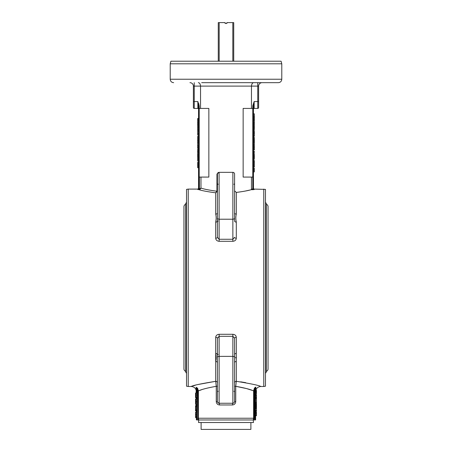 <?xml version="1.0" encoding="UTF-8"?>
<svg xmlns="http://www.w3.org/2000/svg" width="452" height="452" viewBox="0 0 452 452"><rect width="100%" height="100%" fill="white"/><g stroke="black" fill="none" stroke-linecap="round" stroke-linejoin="round"><path stroke-width="0.68" d="M216.248 218.412L215.7 222.118C216.316 219.293 216.316 216.621 215.7 214.118A1.718 1.283 180 0 0 217.418 212.835M201.665 82.676L256.34 82.676M281.782 79.241L281.782 63.794L170.218 63.794L170.218 79.241L281.782 79.241C281.579 81.326 280.438 82.473 278.353 82.676L226 82.676M170.218 63.794L170.907 61.218L281.093 61.218L281.782 63.794M200.541 188.913L200.541 188.49M254.323 119.701L254.323 113.836L253.465 113.836L253.465 109.107L253.465 188.874L252.775 189.021L252.775 189.699L251.205 189.699C248.142 190.62 243.176 191.529 236.3 192.439L236.3 214.118C235.684 216.621 235.684 219.293 236.3 222.118L236.272 221.593M245.221 191.066L249.933 190.021M252.775 189.699L254.148 189.557A0.689 0.684 180 0 1 253.465 188.874L253.465 188.411L254.148 189.557M232.865 241.295C234.967 241.085 236.113 240.068 236.3 238.232A1.718 0.864 0 0 1 234.582 237.368L232.865 239.272L232.865 172.336L219.135 172.336A1.718 1.718 0 0 0 217.418 174.048L216.96 174.048L219.09 172.336A1.718 1.718 0 0 0 217.418 174.048L217.418 237.368L219.135 239.272L232.865 239.272L232.865 241.295L219.135 241.295L219.135 219.22A1.718 1.215 180 0 1 217.418 218.005M217.418 237.368A1.718 0.864 180 0 1 215.7 238.232C215.892 240.068 217.039 241.091 219.135 241.295M215.7 214.118L215.7 192.812C207.903 191.789 202.338 190.75 199.004 189.699L199.117 189.015L198.535 188.874L198.535 188.411L197.852 189.094L188.235 189.094L188.235 386.488L186.523 386.194L186.523 189.388L188.235 189.094M251.459 108.423L251.459 86.112L193.388 86.112L193.388 107.565A0.859 0.859 0 0 0 194.247 108.423L197.852 108.423L197.852 101.559L199.225 105.898L199.225 108.423L208.858 108.423L208.858 177.082L199.225 177.082L198.535 176.393L198.535 188.874A0.689 0.684 0 0 1 197.852 189.557L199.637 189.574L200.97 188.1C204.264 189.202 209.581 190.241 216.926 191.23L216.96 174.048M265.477 201.971L265.477 386.194L265.477 189.388L254.148 189.094M186.523 373.618L186.523 189.388M234.582 391.924L233.893 391.234L234.582 391.924L234.582 375.787L234.582 401.534A1.718 1.718 0 0 1 232.865 403.252L219.135 403.252A1.718 1.718 0 0 1 217.418 401.534L217.418 338.215L217.418 354.605L217.418 353.984L218.107 354.667L217.418 353.984M195.535 416.518L195.535 414.642L195.535 417.62L195.535 416.518L196.388 416.518L196.388 419.592L196.123 387.251L197.609 388.228L198.405 390.873L198.405 418.241L198.727 419.959L198.405 418.241L253.595 418.241L253.273 419.959L253.595 418.241L253.595 390.873C250.159 389.336 244.21 387.816 235.735 386.313L235.735 401.534C235.565 403.596 234.481 404.743 232.492 404.969A1.718 0.379 90 0 1 232.865 403.252L232.865 356.368L219.135 356.368L219.135 403.252A1.718 0.379 -90 0 1 219.508 404.969C217.519 404.749 216.44 403.602 216.265 401.534L216.265 386.313C207.801 387.81 201.846 389.33 198.405 390.873L201.394 389.822M217.734 402.529L219.135 403.252L232.865 403.252M256.465 396.681L256.465 394.811L256.465 395.223L255.612 395.223L255.612 392.472L256.465 392.472L256.465 391.997L255.612 391.997M256.465 395.223L255.612 395.438L256.465 395.472M255.612 397.155L256.465 397.155L256.465 398.579L256.465 396.929L255.612 396.929M256.465 394.811L255.612 394.811L256.465 394.811M256.465 402.342L255.612 402.41L255.612 403.003L256.465 403.003L256.465 403.416M256.465 402.41L256.465 398.579L255.612 398.579M256.465 397.992L255.612 397.992M256.465 397.856L255.612 397.856M255.612 408.422L256.465 408.422L256.465 407.427L255.612 407.427L255.612 406.885L256.465 406.885L256.465 404.224L255.612 404.224M255.612 403.291L256.465 403.291L256.465 404.489L255.612 404.489M255.612 405.743L256.465 405.743L256.465 404.489L256.465 405.207L255.612 405.207M255.612 406.359L256.465 406.359L255.612 406.145M256.465 404.907L255.612 404.907M256.465 410.908L255.612 411.021L256.465 411.021L256.465 410.693L255.612 410.975L255.612 412.139L256.465 412.139L256.465 412.874L255.612 412.874M256.465 407.427L256.465 407.896L255.612 407.896M256.465 391.127L256.465 391.997L256.465 390.387L256.465 391.127L255.612 391.127L255.612 387.759A0.689 0.644 180 0 1 255.877 387.251L255.73 387.127M256.465 393.98L255.612 393.98L256.465 393.98L256.465 391.997L256.465 393.98M256.465 393.246L256.465 392.472L256.465 393.246M253.595 418.241L254.233 418.241L253.956 419.959L254.922 419.959L254.922 388.579L254.233 390.873L254.233 418.241L254.233 390.873M253.273 419.959L198.044 419.959L198.727 419.959L198.535 422.535L253.465 422.535L253.273 419.959M255.538 419.897A0.689 0.689 0 0 1 255.504 419.959L255.612 387.759L254.922 388.579L254.391 388.228L255.877 387.251L255.612 391.138M255.504 419.959L255.612 419.592L254.922 419.959M256.465 397.003L255.612 397.003M256.465 412.874L256.465 413.744L255.612 413.744M256.465 414.992L256.465 413.744L256.465 414.992L255.612 414.992L256.465 414.992L256.465 412.139M256.465 415.733L255.612 415.733L256.465 415.733M256.465 415.117L255.612 415.117L255.612 419.592M256.465 410.987L256.465 411.309L255.612 411.309L256.465 411.309L256.465 410.58L255.612 410.58M256.465 410.58L256.465 408.45L255.612 408.45L256.465 408.45M256.465 407.715L255.612 407.715L256.465 407.715M255.612 387.759L255.612 391.635C255.917 388.511 257.629 386.793 260.759 386.488L263.765 386.488L263.765 189.094M255.295 387.307L254.391 388.228L253.595 390.873M234.543 401.89L234.582 401.534L235.735 401.534L235.548 402.681M236.277 353.933L236.272 360.995M235.752 357.995L235.746 357.233M217.418 354.605A1.718 1.141 0 0 0 215.7 353.464C216.316 356.295 216.316 358.961 215.7 361.47L215.7 337.356A1.718 0.864 180 0 1 217.418 338.215L219.135 336.311L219.135 356.368A1.718 1.215 180 0 0 217.418 357.583M234.582 372.945L234.582 362.747A1.718 1.283 0 0 1 236.3 361.47L236.3 381.307C251.425 383.782 259.578 385.511 260.759 386.488C259.584 385.511 251.431 383.788 236.3 381.307L235.735 386.313L246.549 388.579M246.566 388.584L252.357 390.421M196.388 414.642L195.535 414.642L195.535 412.23L196.388 412.23L196.388 410.987L195.535 410.987L195.535 410.495L196.388 410.495L196.388 409.896L195.535 409.879L196.388 409.879L195.535 409.879L195.535 410.501L195.535 409.896M195.535 417.62L196.388 417.62L195.535 417.62M195.535 406.704L195.535 405.597L196.388 405.721M195.535 405.721L195.535 406.241L196.388 406.241L196.388 406.659L195.535 406.659L195.535 409.879M195.535 410.501L195.535 410.823L196.388 410.823M195.535 406.241L195.535 406.659M195.535 405.597L196.388 405.597L195.535 405.597M195.535 397.218L195.535 395.415L195.535 397.715L195.535 397.218L195.535 397.715L195.535 397.218L196.388 397.218L196.388 398.958L195.535 398.958L195.535 402.082L195.535 401.37L196.388 401.37M196.388 402.082L195.535 402.082L195.535 404.354L196.388 404.354L196.388 405.597M195.535 395.415L195.535 393.014L195.535 395.427L196.388 395.415M195.535 394.121L196.388 394.121M195.535 397.715L196.388 397.715L195.535 397.715M195.535 393.014L196.388 393.014L196.388 387.759L197.078 388.579L197.078 419.959L198.044 419.959L197.767 390.873L197.078 388.579L197.609 388.228M196.343 389.799L196.123 387.251A0.689 0.644 180 0 1 196.388 387.759M198.405 418.241L197.767 418.241M197.078 419.959L196.388 419.592M235.735 386.313L234.582 386.313M234.582 357.583A1.718 1.215 180 0 0 232.865 356.368L232.865 336.311L234.582 338.215L234.582 375.787M234.582 361.747L234.582 355.634M217.418 355.634L217.418 361.747M217.418 386.313L216.265 386.313L215.7 381.307L198.179 384.482M195.292 385.268L193.072 385.923M217.418 382.934A1.718 1.627 0 0 0 215.7 381.307C200.564 383.788 192.405 385.516 191.241 386.488C192.428 385.511 200.581 383.782 215.7 381.307L215.7 361.47A1.718 1.283 0 0 1 217.418 362.747M234.582 338.215A1.718 0.864 180 0 1 236.3 337.356C236.108 335.514 234.961 334.491 232.865 334.288L232.865 336.311L219.135 336.311L219.135 334.288C217.033 334.497 215.886 335.52 215.7 337.356M236.3 337.356L236.3 353.464A1.718 1.141 0 0 0 234.582 354.605M236.3 381.307A1.718 1.627 -0 0 0 234.582 382.934M245.718 382.663L240.645 381.833M253.465 170.054L254.323 170.054L254.323 171.896L253.465 171.896L253.465 176.393L252.775 177.082L243.142 177.082L243.142 108.423L252.775 108.423L252.775 105.898L254.148 101.559L258.612 101.559L258.612 107.565A0.859 0.859 0 0 1 257.753 108.423L257.753 86.112L251.459 86.112C251.696 83.897 252.436 82.756 253.679 82.676M251.205 189.699L251.459 189.021L252.775 189.021L252.775 108.423L253.465 109.107L252.775 108.423M254.323 170.054L254.323 168.217L253.465 168.217L253.465 167.059L254.323 167.059L254.323 166.748L253.465 166.748L254.323 167.059M253.465 164.212L254.323 164.212L254.323 166.715L254.323 162.799L253.465 162.799L253.465 162.223L254.323 162.223L253.465 162.223M253.465 159.262L254.323 159.262L254.323 157.844L253.465 157.844L253.465 157.347L254.323 157.347L254.323 156.804L253.465 156.804L254.323 156.804L254.323 156.392L253.465 156.403M254.323 154.403L254.323 153.499L253.465 153.499L253.465 152.544L254.323 152.544L253.465 152.431L254.323 152.431L254.323 152.013L253.465 152.025M253.465 150.007L253.465 149.087L254.323 149.087L254.323 150.007L253.465 150.007M254.323 147.708L253.465 147.42L254.323 147.188L253.465 147.454M253.465 138.775L253.465 137.368L254.323 137.346L254.323 138.775L253.465 138.775M254.323 137.346L253.465 137.346L253.465 135.899L254.323 135.899L254.323 136.301L253.465 136.301L254.323 136.301L254.323 131.973L253.465 131.973M253.465 135.532L254.323 135.38L253.465 135.532M253.465 133.114L254.323 133.114L253.465 132.961L254.323 132.961L254.323 130.543L253.465 130.543L253.465 129.78L254.323 129.634L253.465 129.634M253.465 129.221L254.323 129.221L254.323 128.543L253.465 128.543L253.465 127.893L254.323 127.893L254.323 127.475L253.465 127.475M253.606 104.344L253.465 109.107A0.689 0.689 0 0 1 254.148 108.423L257.753 108.423L254.148 108.423A0.689 0.689 0 0 0 253.465 109.107M262.047 82.676A3.435 3.435 0 0 0 258.612 86.112L258.612 101.559M254.323 120.125L254.323 122.209L254.323 119.599L253.465 119.599L254.323 119.599L254.323 120.125L253.465 120.125M254.323 122.209L254.323 123.515L254.323 122.215L253.465 122.209M254.323 123.515L253.465 123.515L254.323 123.515L254.323 124.729M254.323 122.594L253.465 122.594L254.323 122.594M254.323 120.52L253.465 120.52L254.323 120.52M254.323 125.486L254.323 125.989L253.465 125.989M254.323 125.989L254.323 126.972L253.465 126.972M254.323 126.972L253.465 127.125M254.323 127.125L254.323 127.487M254.323 127.475L254.323 124.582L253.465 124.582M254.323 125.972L253.465 125.972M254.323 129.221L254.323 129.634M254.323 133.114L254.323 133.882L253.465 133.882M254.323 133.882L254.323 135.38M254.323 135.532L254.323 135.899M254.323 133.481L253.465 133.481M254.323 133.741L253.465 133.741M253.465 139.911L254.323 139.911L254.323 138.764L254.323 139.758L253.465 139.758M253.465 140.408L254.323 140.408L254.323 141.849L254.323 140.261L253.465 140.273M254.323 140.679L253.465 140.679L254.323 140.679M254.323 138.764L254.323 137.368M254.323 148.917L254.323 142.753L253.465 142.753M254.323 142.866L254.323 141.346L254.323 141.719L253.465 141.719M253.465 144.442L254.323 144.442L254.323 141.832L253.465 141.832M254.323 141.849L254.323 142.307L253.465 142.307M254.323 142.307L254.323 143.244M254.323 145.747L253.465 145.747M254.323 141.205L253.465 141.205M254.323 141.346L254.323 141.64L253.465 141.346M254.323 151.505L253.465 151.505M254.323 151.657L253.465 151.657M254.323 152.025L253.465 152.29M254.323 146.668L253.465 146.668L254.323 146.668M254.323 147.188L254.323 146.821L253.465 146.821M254.323 147.454L253.465 147.589M254.323 147.589L254.323 148.087L253.465 148.087M254.323 148.087L254.323 149.087M254.323 155.883L254.323 154.889L253.465 154.9L254.323 154.889L254.323 155.883L253.465 155.883M254.323 156.036L253.465 156.036M254.323 156.804L254.323 156.403L253.465 156.669M253.465 160.46L254.323 160.46L254.323 162.223L254.323 161.76L253.465 161.76M254.323 166.98L254.323 165.794L253.465 165.794M254.323 166.715L253.465 166.715L254.323 166.715M254.323 168.528L253.465 168.528M254.323 157.352L254.323 157.03M254.323 149.431L253.465 149.431L254.323 149.431M254.323 152.544L254.323 151.313M254.323 150.007L254.323 148.855M254.323 141.64L253.465 141.64M254.323 133.278L254.323 132.735L253.465 132.735M254.323 132.187L254.323 133.131L254.323 132.3L253.465 132.3M254.323 133.967L254.323 133.131M254.323 132.3L254.323 131.922M254.323 132.453L253.465 132.453M254.323 118.012L253.465 118.012L254.323 118.006L254.323 117.407L253.465 117.407M254.323 119.305L254.323 118.017L253.465 118.017M254.323 118.932L253.465 118.932M254.323 117.119L253.465 117.119M253.465 116.237L254.323 116.237L254.323 116.831L254.323 116.237L254.323 116.831L253.465 116.831M252.775 105.898L253.465 105.898L254.148 101.559L254.148 108.423M253.465 176.393L252.775 177.082M217.418 213.836L217.418 219.954M234.582 219.954L234.582 183.665L233.893 184.348M236.3 238.232L236.3 222.118A1.718 1.141 0 0 1 234.582 220.977L234.582 174.048A1.718 1.718 0 0 0 232.865 172.336M219.09 172.336L219.135 219.22L232.865 219.22A1.718 1.215 180 0 0 234.582 218.005M234.582 208.903L234.582 190.829L236.3 192.439M236.3 214.118A1.718 1.283 -0 0 1 234.582 212.835M215.7 238.232L215.7 222.118A1.718 1.141 180 0 0 217.418 220.977M215.7 192.812L217.361 191.399L216.926 191.23L215.7 192.812M217.418 190.964L217.361 191.399M197.677 149.318L198.535 149.318L197.677 149.318L197.677 152.222L198.535 152.222L197.677 152.222L197.677 154.019L198.535 154.019L197.677 154.2L198.535 154.2M197.677 154.019L197.677 154.64L198.535 154.64M197.677 154.64L197.677 155.126L198.535 155.126L197.677 155.126L197.677 154.624M198.535 148.397L197.677 148.397L198.535 148.211M197.677 149.917L198.535 149.917M197.677 151.115L198.535 151.115M197.677 152.222L197.677 151.301L198.535 151.301M197.677 142.905L197.677 142.267L197.677 142.9L198.535 142.9M197.677 142.9L197.677 145.403L198.535 145.403M197.677 146.968L198.535 146.968L197.677 146.968L197.677 145.403L197.677 146.968M197.677 131.487L197.677 135.08L198.535 135.08L198.535 136.323L197.677 136.323L197.677 142.267L198.535 142.267M198.535 145.86L197.677 145.86L197.677 145.42L198.535 145.42M198.535 131.001L197.677 131.001L198.535 131.012M197.677 133.515L198.535 133.515M197.677 130.379L198.535 130.379L197.677 130.379L197.677 129.136L198.535 129.136M197.677 125.068L197.677 123.684L198.535 123.854L198.535 123.159L197.677 123.159L197.677 122.656L198.535 122.656M197.677 123.854L197.677 124.3L198.535 124.3M197.677 124.3L197.677 125.012L198.535 125.012M197.677 125.012L197.677 126.131L198.535 126.131M197.677 126.131L197.677 127.566L198.535 127.566M197.677 127.566L197.677 129.136M197.677 124.345L198.535 124.345M197.677 124.436L198.535 124.436M200.445 189.021L199.117 189.015M198.535 188.874L198.535 109.107L199.225 108.423L199.225 188.998M199.225 177.082L198.535 176.393L198.535 167.703L197.677 167.703L197.677 166.681L198.535 166.681L198.535 167.539L197.677 167.703M199.225 108.423L198.535 109.107L198.535 105.898L197.852 101.559L194.247 101.559L194.247 108.423L197.852 108.423A0.689 0.689 0 0 1 198.535 109.107L198.535 119.113L197.677 119.113L197.677 119.43L198.535 119.43L198.535 120.712L197.677 120.712L197.677 122.057L198.535 122.057M193.388 107.565A0.859 0.859 0 0 0 194.247 108.423A0.859 0.859 0 0 1 193.388 107.565M199.225 105.898L198.535 105.898M197.677 148.211L197.677 147.51L198.535 147.51M197.677 146.408L197.677 148.437M197.677 140.453L198.535 140.453M197.677 151.075L197.677 151.878L198.535 151.878M197.677 151.878L197.677 152.46M197.677 157.002L197.677 155.126L197.677 156.946L197.677 156.369L197.677 156.946L198.535 156.946M197.677 119.599L198.535 119.599L197.677 119.599L197.677 120.712L197.677 119.599M197.677 122.057L197.677 123.159M197.677 118.492L198.535 118.492L197.677 118.492M197.677 141.024L198.535 141.024L197.677 141.024L197.677 139.917L198.535 139.917L197.677 139.917L197.677 141.024M197.677 138.029L198.535 138.029M197.677 155.787L198.535 155.787M197.677 156.234L198.535 156.234M197.677 156.946L197.677 158.064L198.535 158.064M197.677 158.064L197.677 159.499L198.535 159.499M197.677 159.499L197.677 161.07L198.535 161.07L198.535 162.313L197.677 162.313L198.535 162.313M197.677 156.279L198.535 156.279M197.677 156.369L198.535 156.369M197.677 162.935L197.677 162.313L197.677 163.421L197.677 162.935L198.535 162.935M197.677 163.251L198.535 163.251L197.677 163.358M197.677 163.421L198.535 163.421L197.677 163.421L197.677 164.545L198.535 164.545M197.677 164.545L197.677 165.076L198.535 165.076M197.677 166.681L197.677 165.076L197.677 165.494L198.535 165.494M197.677 166.596L198.535 166.596L197.677 166.596L197.677 167.539M198.948 104.22L198.801 103.768M198.321 82.676C199.564 82.756 200.304 83.897 200.541 86.112L200.541 108.423M199.411 177.082L199.411 188.953L200.97 188.1L200.97 177.082M251.459 189.021L251.459 177.082L251.459 189.021M193.388 86.112A3.435 3.435 0 0 0 189.953 82.676A3.435 3.435 0 0 1 193.388 86.112M186.523 373.386L185.665 371.9L185.665 203.688L186.523 202.202M265.477 373.386L266.335 371.9L266.335 203.688L265.477 202.202M218.276 22.6L218.276 61.218L218.276 22.6L225.141 22.6L225.141 23.459L226.859 23.459L226.859 22.6L233.724 22.6L233.724 61.218M219.186 61.218L219.186 22.6M232.814 61.218L232.814 22.6M250.888 422.535L250.888 429.4L201.112 429.4L201.112 422.535M197.852 189.557L197.852 189.094M232.492 404.969L219.508 404.969M217.418 401.534L216.265 401.534M219.135 334.288L232.865 334.288M258.612 86.112L257.753 86.112L257.753 82.676M199.225 189.021L199.225 189.687M193.388 101.559L194.247 101.559L194.247 82.676M218.107 220.915L217.418 221.604L218.107 220.915M218.107 391.234L217.418 391.924L218.107 391.234M196.467 419.959L196.388 419.648M255.533 419.959L255.612 419.648M196.388 391.635C196.083 388.511 194.371 386.793 191.241 386.488L188.235 386.488M265.477 386.194L263.765 386.488M218.107 184.348L217.418 183.665M170.218 79.241C170.421 81.326 171.562 82.473 173.647 82.676M185.665 204.547C184.998 204.31 184.427 204.88 183.947 206.259L183.947 369.324C184.427 370.702 184.998 371.273 185.665 371.041M266.335 204.547C267.036 204.332 267.607 204.903 268.053 206.259L268.053 369.324C267.607 370.685 267.036 371.256 266.335 371.041"/></g></svg>

